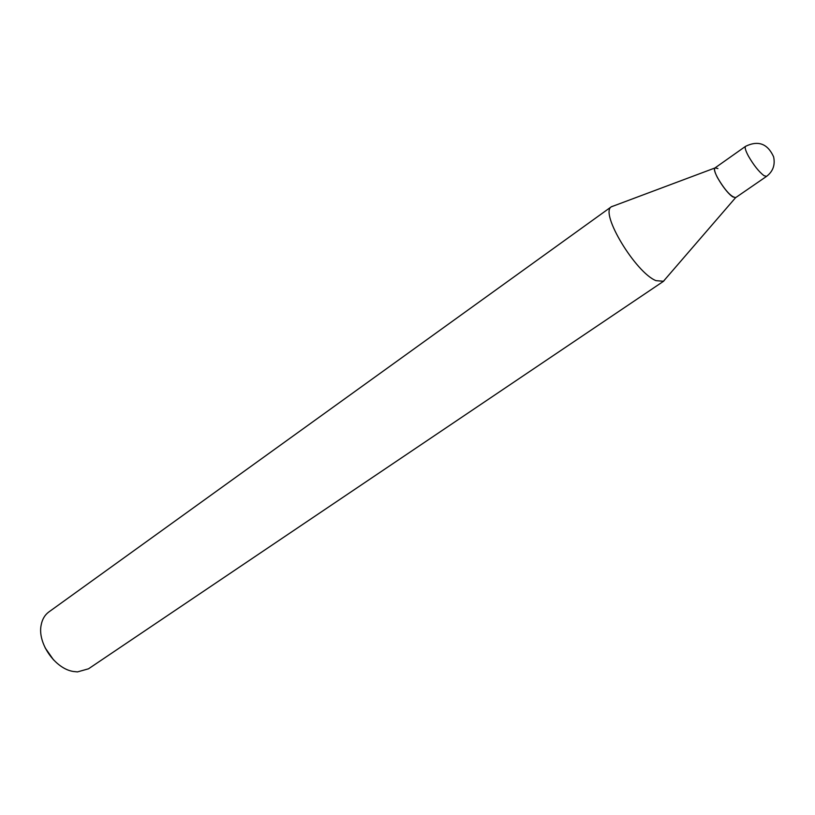 <?xml version="1.0" encoding="UTF-8"?>
<svg xmlns="http://www.w3.org/2000/svg" width="815" height="815" viewBox="0 0 815 815"><rect width="100%" height="100%" fill="white"/><g stroke="black" fill="none" stroke-linecap="round" stroke-linejoin="round"><path stroke-width="1.22" d="M766.558 176.376C772.997 171.435 775.35 164.905 773.598 156.786C767.618 143.674 758.286 140.18 745.613 146.303C744.564 147.342 745.501 150.612 748.425 156.093C753.681 165.17 758.857 171.7 763.971 175.663L766.558 176.376L735.741 197.576C731.238 197.138 725.167 190.527 717.526 177.751C714.714 172.291 713.889 169 715.04 167.88L717.913 168.562M735.741 197.576L733.031 196.986C725.768 193.002 711.515 170.152 714.908 167.992L745.613 146.303M665.091 279.341L663.553 281.267L88.499 668.809L77.496 671.896L73.564 671.509C55.247 668.972 37.205 643.086 41.168 625.024C42.248 619.278 44.815 614.918 48.869 611.943L611.535 206.633L613.878 205.849M663.553 281.267L655.994 280.655C635.557 272.618 599.728 213.072 611.301 206.816L611.535 206.633M53.586 659.956L45.09 647.762M735.588 197.668L663.288 281.42M714.908 167.992L611.301 206.816"/></g></svg>
